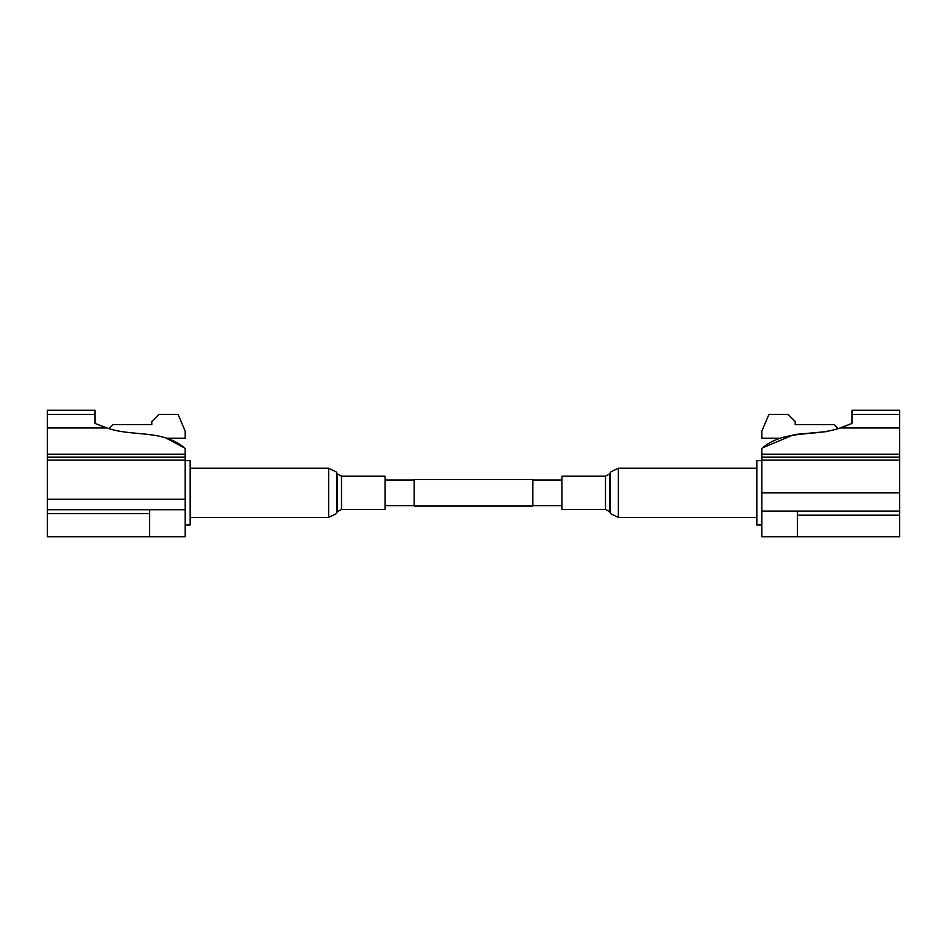 <?xml version="1.0" encoding="UTF-8"?>
<svg xmlns="http://www.w3.org/2000/svg" width="947" height="947" viewBox="0 0 947 947"><rect width="100%" height="100%" fill="white"/><g stroke="black" fill="none" stroke-linecap="round" stroke-linejoin="round"><path stroke-width="1.42" d="M532.841 479.573L532.841 506.065L414.159 506.065L414.159 479.573L532.841 479.573M185.174 460.656L190.169 460.656L190.169 524.981L185.174 524.981M95.043 414.348L95.043 410.276L47.35 410.276L47.35 454.252L185.174 454.252L185.174 448.487C163.062 428.991 132.308 437.1 106.916 427.961L95.043 423.451L95.043 414.348L47.35 414.348M47.35 513.546L149.579 513.546L149.579 536.724L47.35 536.724L47.35 454.252M149.579 536.724L185.174 536.724L185.174 457.176L47.35 457.176M185.174 457.176L185.174 454.252M185.174 460.1L47.35 460.1M149.579 513.546L149.579 509.735L47.35 509.735M102.596 426.387L95.043 423.451L95.043 420.681M183.694 447.505L166.4 438.236L185.174 438.236L185.174 431.11L178.06 414.348L158.942 414.348L151.816 421.474L151.816 424.635L113.024 424.635L108.869 428.624M185.174 499.247L47.35 499.247M185.174 509.735L149.579 509.735M761.826 524.981L756.831 524.981L756.831 460.656L761.826 460.656M851.957 414.348L899.65 414.348L899.65 410.276L851.957 410.276L851.957 423.451L840.084 427.961C814.692 437.1 783.938 428.991 761.826 448.487L761.826 454.252L899.65 454.252L899.65 536.724L761.826 536.724L761.826 511.096L899.65 511.096M797.421 511.096L797.421 515.204L899.65 515.204M797.421 515.204L797.421 536.724M899.65 414.348L899.65 454.252M761.826 454.252L761.826 511.096M761.826 460.1L899.65 460.1M851.957 420.681L851.957 423.451L844.404 426.387M763.306 447.505L794.213 434.555L827.69 431.501M780.6 438.236L761.826 438.236L761.826 431.11L768.94 414.348L788.058 414.348L795.184 421.474L795.184 424.635L833.976 424.635L838.131 428.624M761.826 457.176L899.65 457.176M341.5 476.211L341.5 509.439L385.038 509.439L385.038 476.211L341.5 476.211L337.475 473.974L336.055 471.819L328.645 468.256L190.169 468.256M605.5 509.439L605.5 476.211L561.962 476.211L561.962 509.439L605.5 509.439L609.525 511.664L610.945 513.83L618.355 517.393L756.831 517.393M106.916 427.961L47.35 427.961M840.084 427.961L899.65 427.961M761.826 492.819L899.65 492.819M341.5 509.439L337.475 511.664L336.055 513.83L328.645 517.393L328.645 468.256M336.694 512.931L336.694 472.719M337.475 511.664L337.475 473.974M605.5 476.211L609.525 473.974L610.945 471.819L618.355 468.256L618.355 517.393M610.306 472.719L610.306 512.931M609.525 473.974L609.525 511.664M414.159 479.999L385.038 479.999M561.962 479.999L532.841 479.999M561.962 505.639L532.841 505.639M414.159 505.639L385.038 505.639M328.645 517.393L190.169 517.393M618.355 468.256L756.831 468.256"/></g></svg>
